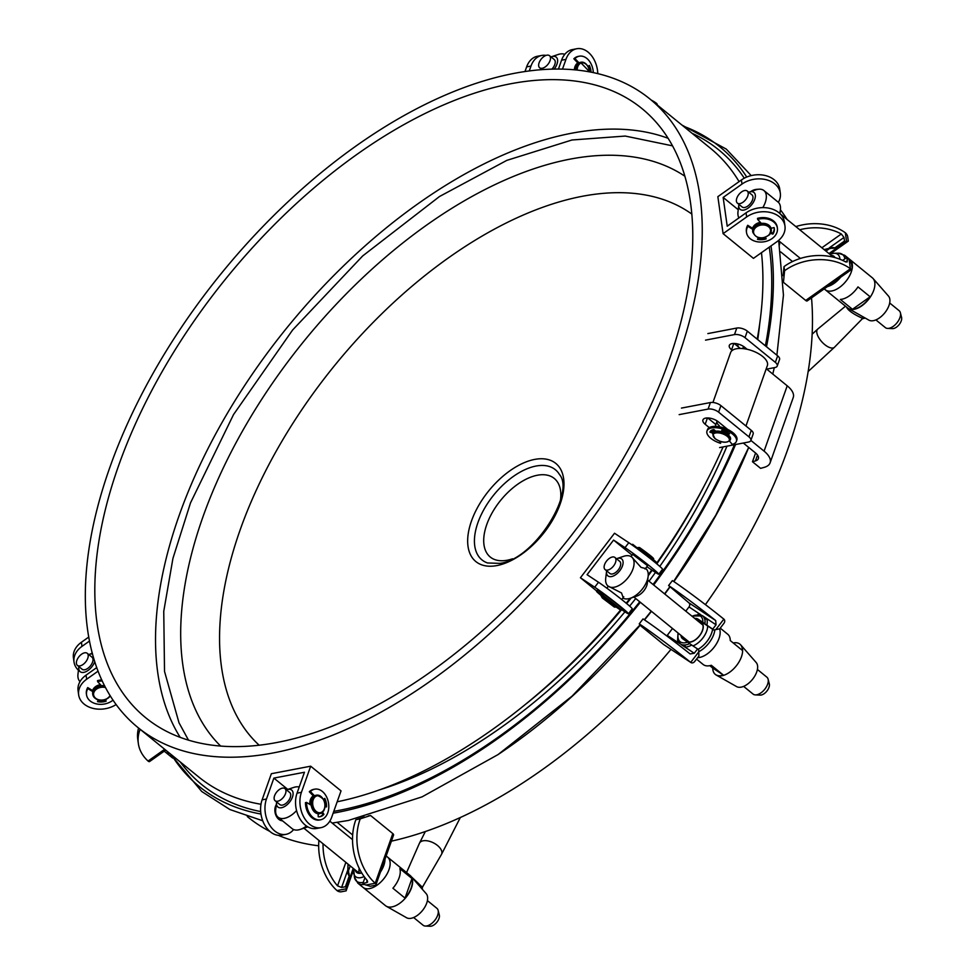 <?xml version="1.0" encoding="UTF-8"?>
<svg xmlns="http://www.w3.org/2000/svg" width="975" height="975" viewBox="0 0 975 975"><rect width="100%" height="100%" fill="white"/><g stroke="black" fill="none" stroke-linecap="round" stroke-linejoin="round"><path stroke-width="1.46" d="M621.319 610.277A15.588 0.707 37.4 0 0 616.078 605.524A15.588 0.707 37.4 0 0 602.708 595.262L603.647 594.031A15.588 0.707 37.4 0 1 617.029 604.281A15.588 0.707 37.4 0 1 622.257 609.034L621.319 610.277A15.588 0.707 37.4 0 1 616.017 606.925M596.566 591.313L597.504 590.082A15.588 0.707 37.4 0 1 597.712 590.107L596.773 591.337A15.588 0.707 37.4 0 0 596.566 591.313A15.588 0.707 37.4 0 0 601.173 595.554M603.257 594.543L597.712 590.107M615.591 605.633L618.845 608.376L616.31 606.56M601.514 595.103L601.039 595.725L615.895 607.096L616.371 606.487L596.773 591.337M602.708 595.262L606.669 598.553M427.403 900.608L436.885 908.322A10.908 5.972 129.2 0 1 438.128 910.37L439.311 915.062A7.8 4.266 129.2 0 1 438.957 918.596A7.8 4.266 129.2 0 1 430.194 926.25L425.368 926.043A10.908 5.972 129.2 0 1 423.101 925.238L413.632 917.536M438.128 910.37A10.908 5.972 129.2 0 1 437.641 915.318A10.908 5.972 129.2 0 1 425.368 926.043M307.795 826.849A10.908 5.972 129.2 0 1 306.893 827.19L300.288 829.408A18.708 10.25 129.2 0 1 292.207 828.713L278.046 817.184A18.708 10.25 129.2 0 1 275.718 809.421L276.559 802.486A10.908 5.972 129.2 0 1 276.632 801.962M306.467 826.02A18.708 10.25 129.2 0 1 300.288 829.408M286.479 789.872A10.908 5.972 129.2 0 1 286.979 789.689A10.908 5.972 129.2 0 1 292.439 797.099A10.908 5.972 129.2 0 1 282.652 807.422A10.908 5.972 129.2 0 1 276.559 802.486M296.571 810.578A18.708 10.25 129.2 0 1 278.046 817.184M285.504 793.65A7.8 4.266 129.2 0 1 280.605 799.939A7.8 4.266 129.2 0 1 275.121 800.731A7.8 4.266 129.2 0 1 274.584 795.734A7.8 4.266 129.2 0 1 279.472 789.445A7.8 4.266 129.2 0 1 284.968 788.641A7.8 4.266 129.2 0 1 285.504 793.65M284.968 788.641L289.721 792.517A7.8 4.266 129.2 0 1 290.257 797.513A7.8 4.266 129.2 0 1 285.358 803.814A7.8 4.266 129.2 0 1 279.874 804.607L275.121 800.731M286.979 789.689L293.585 787.471A18.708 10.25 129.2 0 1 299.24 786.996M705.412 604.634A405.332 221.947 -50.8 0 0 799.732 410.804A405.332 221.947 -50.8 0 0 811.517 297.887M787.118 219.473A405.332 221.947 -50.8 0 0 780.414 209.783M498.152 754.504A405.332 221.947 -50.8 0 0 640.27 625.085M644.536 619.929A405.332 221.947 -50.8 0 0 651.458 611.337M664.779 594.043A405.332 221.947 -50.8 0 0 669.91 587.096M673.883 581.587A405.332 221.947 -50.8 0 0 748.715 447.428M247.284 816.538L248.137 817.233A405.332 221.947 -50.8 0 0 269.783 831.346M278.289 835.319A405.332 221.947 -50.8 0 0 318.667 845.8M391.402 841.157A405.332 221.947 -50.8 0 0 670.983 649.362M104.605 685.742A9.348 6.983 172 0 0 97.671 686.668A9.348 6.983 172 0 0 92.698 693.932A9.348 6.983 172 0 0 92.747 694.188M92.722 690.666A9.348 6.983 -8 0 1 97.524 685.644A9.348 6.983 -8 0 1 100.498 684.743M846.495 257.705A19.488 10.676 -50.8 0 0 844.716 255.316L849.895 259.533A19.488 10.676 129.2 0 1 852.174 268.539A19.488 10.676 -50.8 0 0 849.895 259.533L872.357 277.826A19.488 10.676 129.2 0 1 873.076 278.509A19.488 10.676 129.2 0 1 861.876 305.784A19.488 10.676 129.2 0 1 848.567 308.612L865.252 318.082L862.351 318.752L834.503 347.21A12.358 5.57 -132.6 0 1 834.417 347.307A12.358 5.57 -132.6 0 1 824.521 344.431A12.358 5.57 -132.6 0 1 816.818 332.658A12.358 5.57 -132.6 0 1 817.708 329.099A12.358 5.57 -132.6 0 1 817.806 329.014L845.483 306.211M862.351 318.106C866.361 320.007 849.457 313.255 846.787 307.503L846.751 307.247M873.076 278.509L888.457 296.047A15.588 8.531 129.2 0 1 879.511 317.862A15.588 8.531 129.2 0 1 868.859 320.129L865.276 318.094M852.077 269.076A19.488 10.676 129.2 0 1 839.402 287.491A19.488 10.676 129.2 0 1 825.289 289.758A19.488 10.676 -50.8 0 0 846.519 280.556A19.488 10.676 -50.8 0 0 852.077 269.076M849.517 295.73A19.488 10.676 -50.8 0 0 857.988 286.906L870.127 296.778A19.488 10.676 129.2 0 1 861.656 305.614A19.488 10.676 129.2 0 1 852.467 309.307L840.328 299.423A19.488 10.676 -50.8 0 0 849.517 295.73M848.567 308.612A19.488 10.676 129.2 0 1 847.75 308.051L824.204 288.88M870.127 296.778L852.467 309.307M169.833 753.48A19.488 10.676 129.2 0 1 165.287 752.042A19.488 10.676 -50.8 0 0 169.833 753.48M316.205 795.247A9.348 6.557 79.2 0 0 315.924 795.283A9.348 6.557 79.2 0 0 312.414 797.867A9.348 6.557 79.2 0 0 312.134 808.555A9.348 6.557 79.2 0 0 319.447 813.662A9.348 6.557 79.2 0 0 319.715 813.601M311.037 804.131A7.8 5.46 79.2 0 0 311.147 805.228L306.564 802.413L305.467 802.62A15.588 10.932 -100.8 0 0 311.963 817.757A15.588 10.932 -100.8 0 0 319.52 819.999L320.617 819.792A15.588 10.932 -100.8 0 1 313.06 817.55A15.588 10.932 -100.8 0 1 306.564 802.413M318.886 813.735A9.348 6.557 -100.8 0 1 318.35 813.869A9.348 6.557 -100.8 0 1 318.118 813.906M309.965 804.509A9.348 6.557 -100.8 0 1 311.317 798.086A9.348 6.557 -100.8 0 1 313.414 796.014M616.468 558.736A10.908 5.972 129.2 0 1 616.968 558.553L623.586 556.335A18.708 10.25 129.2 0 1 631.215 556.701A18.708 10.25 129.2 0 1 631.666 557.03A18.708 10.25 129.2 0 1 628.107 577.602A18.708 10.25 129.2 0 1 608.485 586.377A18.708 10.25 129.2 0 1 608.034 586.048L621.502 592.958L623.171 597.59M645.45 568.51L641.075 567.401L632.129 557.444M766.618 676.979A10.908 5.972 129.2 0 1 766.874 677.174A10.908 5.972 129.2 0 1 768.117 679.234L769.299 683.914A7.8 4.266 129.2 0 1 766.801 691.19A7.8 4.266 129.2 0 1 760.183 695.102L755.357 694.895A10.908 5.972 129.2 0 1 753.358 694.297A10.908 5.972 129.2 0 1 753.102 694.102A10.908 5.972 129.2 0 1 752.858 693.883M768.117 679.234A10.908 5.972 129.2 0 1 764.619 689.41A10.908 5.972 129.2 0 1 755.357 694.895M645.828 568.559L645.572 568.352A18.708 10.25 129.2 0 1 645.828 568.559A18.708 10.25 129.2 0 1 648.143 576.335L647.315 583.257A10.908 5.972 129.2 0 1 636.894 596.054L630.277 598.272A18.708 10.25 129.2 0 1 622.842 598.028M648.143 576.335A18.708 10.25 129.2 0 1 630.277 598.272M616.968 558.553A10.908 5.972 129.2 0 1 621.416 558.76A10.908 5.972 129.2 0 1 619.795 570.728A10.908 5.972 129.2 0 1 608.168 576.067A10.908 5.972 129.2 0 1 606.548 571.35A10.908 5.972 129.2 0 1 606.633 570.826M614.774 557.359A7.8 4.266 129.2 0 1 614.957 557.505A7.8 4.266 129.2 0 1 613.482 566.073A7.8 4.266 129.2 0 1 605.304 569.729A7.8 4.266 129.2 0 1 605.122 569.595A7.8 4.266 129.2 0 1 606.596 561.015A7.8 4.266 129.2 0 1 614.774 557.359M619.527 561.234A7.8 4.266 129.2 0 1 619.71 561.368A7.8 4.266 129.2 0 1 618.235 569.948A7.8 4.266 129.2 0 1 610.058 573.605A7.8 4.266 129.2 0 1 609.875 573.458A7.8 4.266 129.2 0 1 609.704 573.312M608.034 586.048A18.708 10.25 129.2 0 1 605.719 578.273L606.548 571.35M705.534 340.129L734.48 334.583A7.8 3.559 19.5 0 1 744.997 337.667L775.344 362.371A7.8 3.559 19.5 0 1 777.233 366.015A7.8 3.559 19.5 0 1 774.942 367.538L766.716 369.111M707.85 333.584L736.795 328.051A7.8 3.559 19.5 0 1 747.313 331.122L777.66 355.838A7.8 3.559 19.5 0 1 779.549 359.482L777.233 366.015M732.298 350.378L731.579 349.793A9.348 4.278 19.5 0 1 729.312 345.418A9.348 4.278 19.5 0 1 735.54 343.553A9.348 4.278 19.5 0 1 744.681 347.283L747.118 349.282M740.257 348.441L734.114 343.444M637.967 547.499L639.478 547.511C647.315 553.069 656.516 560.016 652.823 558.882L638.503 547.731L637.492 548.121L638.442 548.596M406.563 872.576L419.421 843.29A12.358 6.533 26.9 0 1 419.506 843.119A12.358 6.533 26.9 0 1 423.089 840.803A12.358 6.533 26.9 0 1 436.605 844.789A12.358 6.533 26.9 0 1 441.529 854.307A12.358 6.533 26.9 0 1 441.443 854.466L422.407 887.25L409.329 874.831M386.161 855.965L410.097 875.453A19.488 10.676 129.2 0 1 410.804 876.135L426.197 893.673A15.588 8.531 129.2 0 1 426.709 903.13A15.588 8.531 129.2 0 1 406.599 917.755L386.307 906.238A19.488 10.676 129.2 0 1 385.491 905.678L363.029 887.384A19.488 10.676 -50.8 0 0 380.518 882.338A19.488 10.676 -50.8 0 0 390.049 861.839A19.488 10.676 -50.8 0 0 387.636 857.159A19.488 10.676 129.2 0 1 388.976 869.663A19.488 10.676 129.2 0 1 376.74 885.398A19.488 10.676 129.2 0 1 363.029 887.384L357.849 883.167A19.488 10.676 -50.8 0 0 364.138 884.435M410.804 876.135A19.488 10.676 129.2 0 1 411.45 887.957A19.488 10.676 129.2 0 1 386.307 906.238M411.231 887.786A19.488 10.676 129.2 0 1 405.039 898.109L392.901 888.225A19.488 10.676 -50.8 0 0 399.092 877.902A19.488 10.676 -50.8 0 0 399.835 868.615L411.974 878.499A19.488 10.676 129.2 0 1 411.231 887.786M359.507 873.137A10.908 5.972 129.2 0 1 359.227 868.359M405.039 898.109L411.974 878.499M113.039 700.123A15.588 11.639 -8 0 1 90.188 700.976A15.588 11.639 -8 0 1 86.531 694.809A15.588 11.639 -8 0 1 87.872 688.594L87.726 687.57A15.588 11.639 -8 0 0 86.385 693.786L86.531 694.809M102.253 680.928A15.588 11.639 -8 0 0 97.646 681.671L97.5 680.635A15.588 11.639 -8 0 1 101.79 679.916M93.137 690.922L87.726 687.57M105.727 700.233A12.468 9.311 -8 0 1 97.951 700.72M105.434 699.66L106.178 701.159A12.468 9.311 -8 0 1 97.5 701.622L98.317 699.965M92.869 691.689L87.872 688.594M97.646 681.671L101.363 685.669M889.675 302.981L899.145 310.696A10.908 5.972 129.2 0 1 900.388 312.743L901.57 317.436A7.8 4.266 129.2 0 1 896.488 327.149A7.8 4.266 129.2 0 1 892.454 328.624L887.628 328.417A10.908 5.972 129.2 0 1 885.361 327.624L875.891 319.91M900.388 312.743A10.908 5.972 129.2 0 1 893.271 326.345A10.908 5.972 129.2 0 1 887.628 328.417M748.739 192.246A10.908 5.972 129.2 0 1 749.239 192.063L755.844 189.857A18.708 10.25 129.2 0 1 763.925 190.552L778.087 202.081A18.708 10.25 129.2 0 1 780.402 209.844A18.708 10.25 129.2 0 1 779.634 213.33M749.239 192.063A10.908 5.972 129.2 0 1 755.345 196.584A10.908 5.972 129.2 0 1 748.069 208.126A10.908 5.972 129.2 0 1 738.818 204.86A10.908 5.972 129.2 0 1 738.892 204.336M763.925 190.552A18.708 10.25 129.2 0 1 762.803 207.614M741.573 191.929A7.8 4.266 129.2 0 1 747.228 191.015A7.8 4.266 129.2 0 1 743.023 202.203A7.8 4.266 129.2 0 1 737.38 203.105A7.8 4.266 129.2 0 1 741.573 191.929M747.228 191.015L751.981 194.89A7.8 4.266 129.2 0 1 747.788 206.066A7.8 4.266 129.2 0 1 742.133 206.98L737.38 203.105M738.916 217.913A18.708 10.25 129.2 0 1 737.99 211.794L738.818 204.86M729.519 441.066L732.176 444.344A15.588 7.13 -160.5 0 0 736.381 441.383A15.588 7.13 -160.5 0 0 735.65 437.409A15.588 7.13 -160.5 0 0 720.245 428.366A15.588 7.13 -160.5 0 0 706.985 430.974A15.588 7.13 -160.5 0 0 707.716 434.96A15.588 7.13 -160.5 0 0 720.574 443.32L720.854 441.59M736.381 441.383L736.844 440.078A15.588 7.13 -160.5 0 0 736.101 436.105A15.588 7.13 -160.5 0 0 720.708 427.05A15.588 7.13 -160.5 0 0 707.448 429.67L706.985 430.974M728.337 433.046L726.875 433.96M722.231 430.365L721.987 431.791M727.594 434.436L729.568 433.863A12.468 5.704 -160.5 0 0 721.793 430.243L721.768 431.73M719.696 441.2L720.574 443.32M715.808 431.206L713.846 429.548A12.468 5.704 -160.5 0 0 709.922 432.023A12.468 5.704 -160.5 0 0 709.885 432.132L712.835 433.144M710.641 430.926L713.712 431.986M579.04 62.839L574.933 58.585A15.588 10.932 -100.8 0 1 579.284 56.197A15.588 10.932 -100.8 0 1 586.84 58.439A15.588 10.932 -100.8 0 1 593.312 72.564M574.933 58.585L573.848 58.793L578.26 63.375M573.848 58.793A15.588 10.932 -100.8 0 1 578.199 56.404L579.284 56.197M588.461 66.142A12.468 8.738 -100.8 0 1 589.96 71.894M588.108 66.446L589.314 65.422A12.468 8.738 -100.8 0 1 591.082 72.101M551.009 56.916A10.908 5.972 129.2 0 1 551.509 56.733A10.908 5.972 129.2 0 1 556.969 64.131A10.908 5.972 129.2 0 1 554.239 69.018M551.509 56.733L558.114 54.515A18.708 10.25 129.2 0 1 564.769 54.356M539.114 62.766A7.8 4.266 129.2 0 1 544.001 56.477A7.8 4.266 129.2 0 1 549.498 55.685A7.8 4.266 129.2 0 1 550.034 60.682A7.8 4.266 129.2 0 1 545.135 66.97A7.8 4.266 129.2 0 1 539.65 67.775A7.8 4.266 129.2 0 1 539.114 62.766M549.498 55.685L554.251 59.548A7.8 4.266 129.2 0 1 554.787 64.545A7.8 4.266 129.2 0 1 551.96 69.067M541.088 69.53L541.064 69.639A10.908 5.972 129.2 0 1 541.088 69.53A10.908 5.972 129.2 0 1 541.162 69.006M739.988 644.231A19.488 10.676 129.2 0 1 740.098 644.317A19.488 10.676 129.2 0 1 740.805 644.999L756.198 662.537A15.588 8.531 129.2 0 1 752.408 679.465A15.588 8.531 129.2 0 1 736.6 686.607A15.588 8.531 129.2 0 1 736.32 686.437M740.805 644.999A19.488 10.676 129.2 0 1 736.064 666.157A19.488 10.676 129.2 0 1 716.308 675.09A19.488 10.676 129.2 0 1 715.955 674.883A19.488 10.676 129.2 0 1 715.492 674.542A19.488 10.676 129.2 0 1 715.382 674.444M719.587 628.838A19.488 10.676 129.2 0 1 714.309 646.961A19.488 10.676 129.2 0 1 697.625 657.674A19.488 10.676 -50.8 0 0 699.538 657.467A19.488 10.676 -50.8 0 0 715.15 645.828A19.488 10.676 -50.8 0 0 719.587 628.838M696.528 659.1L703.133 664.475A19.488 10.676 -50.8 0 0 703.609 664.816A19.488 10.676 -50.8 0 0 711.323 665.279L723.462 675.163A19.488 10.676 129.2 0 1 715.747 674.7A19.488 10.676 129.2 0 1 715.272 674.359A19.488 10.676 129.2 0 1 712.749 668.07L709.812 665.669M733.212 642.939A19.488 10.676 129.2 0 1 739.416 643.793A19.488 10.676 129.2 0 1 739.879 644.134A19.488 10.676 129.2 0 1 742.402 650.435L730.263 640.551A19.488 10.676 -50.8 0 0 727.74 634.25L720.233 628.144M723.462 675.163L712.749 668.07M668.058 138.279A392.864 215.122 -50.8 0 0 179.254 515.202A392.864 215.122 -50.8 0 0 180.229 737.405M669.033 360.482A392.864 215.122 -50.8 0 0 641.842 108.481A392.864 215.122 -50.8 0 0 365.259 148.602A392.864 215.122 -50.8 0 0 118.56 465.782A392.864 215.122 -50.8 0 0 145.75 717.783A392.864 215.122 -50.8 0 0 422.333 677.674A392.864 215.122 -50.8 0 0 669.033 360.482M109.822 467.464A405.332 221.947 -50.8 0 0 137.865 727.46A405.332 221.947 -50.8 0 0 423.235 686.071A405.332 221.947 -50.8 0 0 677.759 358.812A405.332 221.947 -50.8 0 0 649.716 98.816A405.332 221.947 -50.8 0 0 364.357 140.205A405.332 221.947 -50.8 0 0 109.822 467.464M137.865 727.46L198.571 776.868A405.332 221.947 -50.8 0 0 260.983 804.265M337.167 801.791A405.332 221.947 -50.8 0 0 620.587 609.984M626.206 603.184A405.332 221.947 -50.8 0 0 630.142 598.309M648.241 574.775A405.332 221.947 -50.8 0 0 651.763 569.961M656.931 562.758A405.332 221.947 -50.8 0 0 723.072 446.916M757.197 339.178A405.332 221.947 -50.8 0 0 761.475 252.659M739.074 181.618A405.332 221.947 -50.8 0 0 710.409 148.237L649.716 98.816M355.534 870.224A11.688 6.398 -50.8 0 0 356.813 872.284A11.688 6.398 -50.8 0 0 361.64 872.783M737.843 343.992A15.588 7.13 -160.5 0 0 738.526 347.027M834.685 257.51A11.688 6.398 -50.8 0 0 833.844 256.522A11.688 6.398 -50.8 0 0 831.565 255.669M771.249 229.283A9.348 6.983 172 0 0 771.213 229.027A9.348 6.983 172 0 0 764.376 223.421A9.348 6.983 172 0 0 754.431 226.675A9.348 6.983 172 0 0 752.688 231.648A9.348 6.983 172 0 0 752.737 231.904M752.712 228.382A9.348 6.983 -8 0 1 754.284 225.639A9.348 6.983 -8 0 1 760.5 222.458M656.833 563.891L657.296 563.294A15.588 0.707 -142.6 0 0 652.068 558.541A15.588 0.707 -142.6 0 0 638.686 548.279L637.979 549.205M638.296 548.791L632.751 544.355A15.588 0.707 -142.6 0 0 632.543 544.33L632.08 544.94M632.751 544.355L632.227 545.037M314.511 795.807L310.403 791.554A15.588 10.932 -100.8 0 1 314.754 789.165A15.588 10.932 -100.8 0 1 322.311 791.408A15.588 10.932 -100.8 0 1 328.77 807.763A15.588 10.932 -100.8 0 1 320.617 819.792M310.403 791.554L309.319 791.761L313.731 796.343M309.319 791.761A15.588 10.932 -100.8 0 1 313.67 789.372L314.754 789.165M321.762 812.858L322.847 814.564A12.468 8.738 -100.8 0 1 319.483 816.806M323.932 799.11A12.468 8.738 -100.8 0 1 325.492 806.618M323.578 799.415L324.785 798.391A12.468 8.738 -100.8 0 1 326.564 806.922L325.089 806.508M322.591 812.224L323.932 814.344A12.468 8.738 -100.8 0 1 320.032 816.721A12.468 8.738 -100.8 0 1 318.252 816.806L318.118 813.723M323.932 814.344L322.847 814.564M777.392 228.162A15.588 11.639 -8 0 0 773.723 221.995A15.588 11.639 -8 0 0 757.648 219.387L757.502 218.351A15.588 11.639 -8 0 1 773.577 220.972A15.588 11.639 -8 0 1 777.246 227.126L777.392 228.162A15.588 11.639 -8 0 1 768.105 240.691A15.588 11.639 -8 0 1 750.177 238.68A15.588 11.639 -8 0 1 746.521 232.525A15.588 11.639 -8 0 1 747.862 226.31L747.715 225.286A15.588 11.639 -8 0 0 746.375 231.489L746.521 232.525M753.139 228.637L747.715 225.286M765.716 237.949A12.468 9.311 -8 0 1 757.941 238.436M774.211 228.089A12.468 9.311 -8 0 1 772.724 233.098L770.932 232.477M771.054 228.272L774.089 227.577A12.468 9.311 -8 0 1 774.308 228.589A12.468 9.311 -8 0 1 772.87 234.122L770.53 233.317M765.436 237.376L766.179 238.875A12.468 9.311 -8 0 1 757.49 239.338L758.318 237.681M752.858 229.405L747.862 226.31M757.648 219.387L761.353 223.385M772.87 234.122L772.724 233.098M680.952 635.359A12.468 6.825 129.2 0 0 682.524 638.649A12.468 6.825 129.2 0 0 682.829 638.869L689.739 643.598A17.928 9.823 129.2 0 1 684.621 645.011A1.56 1.17 -92.8 0 1 685.035 647.156L681.537 644.841L684.621 645.011A17.928 9.823 129.2 0 1 680.526 644.024A17.928 9.823 129.2 0 1 680.099 643.707L678.039 642.525A1.56 1.231 162.7 0 0 678.515 641.83M639.234 623.866A47.507 2.157 37.4 0 1 690.714 662.403L698.758 651.897L698.892 656.017L694.627 661.574A3.12 2.608 -56.5 0 1 690.714 662.403L663.573 644.451L641.318 626.328L639.234 623.866L643.025 618.918A47.507 2.157 -142.6 0 1 690.129 653.945L694.261 653.262L685.035 647.156A19.488 10.676 129.2 0 0 691.714 645.06L689.739 643.598M685.791 611.154L689.008 606.938A3.12 2.608 123.5 0 0 688.874 602.818L668.594 585.536L672.384 580.6A47.507 2.157 37.4 0 1 723.852 619.125A3.12 2.608 -56.5 0 1 723.986 623.244L719.721 628.814L713.81 630.021A47.507 2.157 37.4 0 0 712.725 629.143L716.04 624.817L702.731 615.895A17.928 9.823 129.2 0 1 704.657 618.857L703.316 616.407M668.594 585.536A47.507 2.157 37.4 0 1 715.699 620.563L716.04 624.817M698.758 651.897L698.648 649.801A47.507 2.157 -142.6 0 0 697.576 648.936L694.261 653.262M697.576 648.936L691.714 645.06M666.754 635.895A3.12 2.608 123.5 0 0 667.229 635.383L672.506 628.485M706.863 625.28A19.488 10.676 129.2 0 0 706.814 618.723A1.56 1.231 162.7 0 1 704.657 618.857A17.928 9.823 129.2 0 1 704.888 623.817L712.725 629.143M701.037 614.896L689.008 606.938M704.888 623.817L702.841 622.306A16.368 8.958 -50.8 0 0 700.342 615.993A16.368 8.958 -50.8 0 0 692.116 616.298M694.724 618.43A12.468 6.825 129.2 0 1 697.978 619.088L702.841 622.306M697.759 620.904A12.468 6.825 129.2 0 1 701.013 621.562L713.81 630.021M684.682 640.1A12.468 6.825 129.2 0 1 683.987 637.833M699.562 614.482A1.56 1.17 87.2 0 0 699.818 614.092A19.488 10.676 129.2 0 0 697.929 614.347M715.808 629.631L723.852 619.125M647.571 565.744L632.714 554.361M646.827 566.707L655.358 572.349A23.388 1.06 -142.6 0 0 658.759 574.214A23.388 1.06 -142.6 0 0 646.12 563.245A23.388 1.06 -142.6 0 0 625.012 547.633L613.58 540.077L587.072 574.689L598.504 582.258A23.388 1.06 37.4 0 1 619.6 597.87A23.388 1.06 37.4 0 1 632.239 608.827L628.448 613.775A23.388 1.06 37.4 0 1 625.06 611.91L621.745 609.716M596.761 591.057L580.43 577.748L614.518 533.24L628.802 542.697A23.388 1.06 37.4 0 1 649.911 558.309A23.388 1.06 37.4 0 1 662.537 569.266L658.759 574.214M580.43 577.748L594.713 587.206A23.388 1.06 37.4 0 1 615.81 602.818A23.388 1.06 37.4 0 1 628.448 613.775M632.105 555.153L613.58 540.077M580.734 62.278A9.348 6.557 79.2 0 0 580.454 62.327A9.348 6.557 79.2 0 0 575.677 68.494A9.348 6.557 79.2 0 0 575.543 69.847M574.47 69.749A9.348 6.557 -100.8 0 1 574.58 68.701A9.348 6.557 -100.8 0 1 577.943 63.058M784.595 270.721A47.507 35.453 -8 0 1 850.419 268.747L849.188 260.008L851.504 263.713L852.15 268.332A3.12 1.182 -125.3 0 1 851.931 269.234A3.12 1.182 -125.3 0 1 850.419 268.747L805.691 300.446L783.437 282.323L784.595 270.721L784.022 266.614L783.108 275.681M795.856 226.59A47.507 35.453 -8 0 1 845.337 232.781A3.12 1.182 -125.3 0 1 847.653 236.486L848.311 241.105L830.03 254.061M849.188 260.008L847.957 258.217A47.507 35.453 172 0 0 846.824 257.473L847.336 261.068L845.252 261.727A47.507 35.453 172 0 0 784.022 266.614M799.744 229.759A47.507 35.453 -8 0 1 841.328 233.976L843.997 237.437L844.508 241.032A47.507 35.453 -8 0 1 845.63 241.776L828.982 253.573M779.5 244.81L779.817 241.678M792.517 261.544L780.707 251.916M846.824 257.473L842.668 260.423M845.971 262.031L847.336 261.068L847.056 262.007M832.808 248.406L834.844 247.869L844.508 241.032M805.691 300.446A3.12 1.182 54.7 0 0 807.203 300.934L851.931 269.234M825.947 251.099L829.53 248.564L832.26 248.174L824.033 249.539M848.311 241.105L845.63 241.776M846.568 241.52L845.337 232.781M350.196 865.885L348.489 870.699L348.831 873.442L347.795 871.382L347.99 864.094M318.898 840.401A47.507 33.296 79.2 0 0 336.997 890.577L346.271 888.798L346.113 890.87L341.201 891.808A3.12 1.426 19.5 0 1 336.997 890.577M375.972 884.727L393.559 835.063A3.12 1.426 -160.5 0 0 392.803 833.601L370.549 815.49L360.226 818.866A47.507 33.296 79.2 0 0 375.217 883.265A3.12 1.426 19.5 0 1 375.972 884.727A3.12 1.426 19.5 0 1 375.058 885.337L370.147 886.275L363.858 884.337A47.507 33.296 79.2 0 1 362.895 883.387L366.722 882.655L367.404 880.73M353.23 868.359L346.393 887.689A47.507 33.296 -100.8 0 1 345.418 886.738L341.603 887.469L337.533 885.848A47.507 33.296 -100.8 0 1 323.042 843.777M337.192 822.364L352.67 834.978M332.512 823.339L334.133 822.803M364.26 816.953L355.863 819.707A47.507 33.296 79.2 0 0 367.014 880.206L366.722 882.655L367.66 881.985M345.418 886.738L349.221 876.013L349.074 873.734M353.535 869.907L346.113 890.87M349.221 876.013A19.488 10.676 129.2 0 1 347.575 870.602A1.56 1.085 -0.1 0 1 347.575 870.602L347.587 870.553M364.93 877.646L362.895 883.387M346.393 887.689L346.271 888.798M368.258 815.929L370.549 815.49M355.863 819.707L360.226 818.866M365.942 885.044L375.217 883.265L392.803 833.601M651.398 100.181A47.507 33.296 -100.8 0 1 656.407 103.265A3.12 1.426 -160.5 0 1 657.162 104.727L657.113 104.837M758.172 189.284A9.506 7.093 172 0 0 750.811 191.539M752.578 228.296A9.506 7.093 -8 0 1 760.402 222.349M778.379 202.337A23.388 17.453 172 0 0 780.317 193.16A23.388 17.453 172 0 0 765.753 179.607A23.388 17.453 172 0 0 741.987 184.08L723.158 197.425L727.216 226.2L746.058 212.842A23.388 17.453 -8 0 1 769.823 208.382A23.388 17.453 -8 0 1 784.388 221.934L784.96 226.042A23.388 17.453 -8 0 1 776.99 241.666L753.443 258.363L723.097 233.647L746.631 216.962A23.388 17.453 -8 0 1 770.396 212.489A23.388 17.453 -8 0 1 784.96 226.042M723.097 233.647L717.856 196.658L741.402 179.973A23.388 17.453 -8 0 1 765.168 175.5A23.388 17.453 -8 0 1 779.732 189.053L780.317 193.16M771.249 228.223A9.506 7.093 -8 0 1 771.249 229.271M738.233 209.71L723.158 197.425M100.413 684.633A9.506 7.093 172 0 0 92.588 690.58M92.259 652.933A9.506 7.093 172 0 0 90.821 653.823M89.529 641.026L81.998 646.364A23.388 17.453 172 0 0 74.015 661.988A23.388 17.453 172 0 0 78.451 670.3M98.097 671.129L86.641 679.246A23.388 17.453 172 0 0 78.658 694.87L78.085 690.763A23.388 17.453 -8 0 1 86.068 675.139L96.769 667.546M88.798 637.028L81.412 642.257A23.388 17.453 172 0 0 73.43 657.881L74.015 661.988M78.658 694.87A23.388 17.453 172 0 0 92.722 708.301A23.388 17.453 172 0 0 116.135 704.535M685.523 639.076A11.688 6.398 -50.8 0 0 686.814 641.136A11.688 6.398 -50.8 0 0 690.727 641.879A11.688 6.398 -50.8 0 0 701.062 633.36A11.688 6.398 -50.8 0 0 701.586 623.001A11.688 6.398 -50.8 0 0 699.307 622.16M719.294 425.673A9.348 4.278 19.5 0 1 717.027 421.298A9.348 4.278 19.5 0 1 717.173 420.968M712.944 402.468L730.616 352.56A19.488 8.909 19.5 0 1 743.608 348.672A19.488 8.909 19.5 0 1 762.645 356.46A19.488 8.909 19.5 0 1 767.362 365.576L745.96 426.002M766.24 368.721L787.215 385.808A24.948 11.407 19.5 0 1 793.26 397.471L770.116 462.82A24.948 11.407 19.5 0 1 764.254 467.342L760.61 468.353L752.481 461.748L755.576 453.022M750.884 440.42L764.083 451.157A24.948 11.407 19.5 0 1 770.116 462.82M752.481 461.748L755.43 460.919A12.468 5.704 -160.5 0 0 758.355 458.664A12.468 5.704 -160.5 0 0 755.345 452.827L743.316 443.04M679.148 414.631L708.094 409.086A7.8 3.559 19.5 0 1 718.612 412.157L748.958 436.873A7.8 3.559 19.5 0 1 750.848 440.517A7.8 3.559 19.5 0 1 748.556 442.028L719.611 447.574M681.464 408.086L710.409 402.553A7.8 3.559 19.5 0 1 720.927 405.624L751.274 430.341A7.8 3.559 19.5 0 1 753.163 433.985L750.848 440.517M709.264 427.611L705.193 424.296A9.348 4.278 19.5 0 1 702.926 419.92A9.348 4.278 19.5 0 1 709.166 418.056A9.348 4.278 19.5 0 1 718.295 421.785L727.777 429.5M713.554 431.108L712.189 429.987M715.869 424.564L707.74 417.946M574.36 69.737A9.506 6.667 -100.8 0 1 577.834 62.936M558.468 68.993L561.576 60.194A23.388 16.392 -100.8 0 1 572.362 49.591L576.725 48.75A23.388 16.392 -100.8 0 1 597.785 73.564M546.049 55.417A23.388 16.392 79.2 0 0 541.783 55.441A23.388 16.392 79.2 0 0 530.997 66.044L529.291 70.87M525.013 71.455L526.634 66.885A23.388 16.392 -100.8 0 1 537.408 56.27L541.783 55.441M562.514 69.054L565.951 59.365A23.388 16.392 -100.8 0 1 576.725 48.75M313.304 795.905A9.506 6.667 79.2 0 0 309.843 804.436M276.303 804.631A9.506 6.667 79.2 0 0 278.826 819.341A9.506 6.667 79.2 0 0 282.47 820.792M320.982 827.653A23.388 16.392 79.2 0 0 331.768 817.038L341.031 790.896L310.672 766.192L301.421 792.334A23.388 16.392 79.2 0 0 303.871 817.208A23.388 16.392 79.2 0 0 320.982 827.653L316.619 828.482A23.388 16.392 -100.8 0 1 299.508 818.037A23.388 16.392 -100.8 0 1 297.046 793.162L304.456 772.249L273.877 778.099L266.467 799.013A23.388 16.392 79.2 0 0 268.929 823.887A23.388 16.392 79.2 0 0 286.041 834.332A23.388 16.392 79.2 0 0 293.621 829.567M310.672 766.192L271.355 773.711L262.104 799.853A23.388 16.392 79.2 0 0 264.554 824.728A23.388 16.392 79.2 0 0 281.665 835.173L286.041 834.332M318.13 814.064A9.506 6.667 79.2 0 0 318.386 814.027A9.506 6.667 79.2 0 0 319.532 813.65M287.783 789.421L273.877 778.099M497.031 565.561A63.29 34.661 129.2 0 1 471.486 520.979A63.29 34.661 129.2 0 1 534.617 459.42A63.29 34.661 129.2 0 1 560.162 504.002A63.29 34.661 129.2 0 1 497.031 565.561M639.734 601.794A409.317 224.128 129.2 0 1 338.776 810.444A409.317 224.128 129.2 0 1 333.779 811.358M260.678 811.578A409.317 224.128 129.2 0 1 180.192 761.914M640.331 602.282A412.376 225.81 129.2 0 1 337.167 812.443A412.376 225.81 129.2 0 1 333.133 813.187M260.971 814.052A412.376 225.81 129.2 0 1 171.454 754.796M692.043 133.27A409.317 224.128 129.2 0 1 744.291 178.206M769.251 247.15A409.317 224.128 129.2 0 1 765.387 345.845M734.443 444.734A409.317 224.128 129.2 0 1 653.055 584.5M683.304 126.153A412.376 225.81 129.2 0 1 746.74 177.048M771.006 245.907A412.376 225.81 129.2 0 1 766.508 346.747M735.577 444.515A412.376 225.81 129.2 0 1 653.664 585M140.132 729.3A47.507 35.453 172 0 0 138.34 743.523A47.507 35.453 172 0 0 148.066 761.061A3.12 1.182 54.7 0 0 149.577 761.548L165.701 750.116M138.584 728.045A47.507 35.453 172 0 0 137.768 739.416L138.34 743.523M94.758 661.611A10.908 5.972 129.2 0 1 88.079 670.41A10.908 5.972 129.2 0 1 78.817 667.156A10.908 5.972 129.2 0 1 78.902 666.62M80.023 681.586A18.708 10.25 129.2 0 1 77.988 674.078L78.817 667.156M83.033 664.487A7.8 4.266 129.2 0 1 77.391 665.389A7.8 4.266 129.2 0 1 81.583 654.213A7.8 4.266 129.2 0 1 87.226 653.311A7.8 4.266 129.2 0 1 83.033 664.487M87.226 653.311L91.991 657.174A7.8 4.266 129.2 0 1 87.787 668.362A7.8 4.266 129.2 0 1 82.144 669.264L77.391 665.389M88.737 654.542A10.908 5.972 129.2 0 1 89.237 654.359A10.908 5.972 129.2 0 1 92.564 654.079M730.348 439.628A9.348 4.278 -160.5 0 0 730.494 439.311A9.348 4.278 -160.5 0 0 728.227 434.935A9.348 4.278 -160.5 0 0 719.099 431.194A9.348 4.278 -160.5 0 0 712.859 433.058A9.348 4.278 -160.5 0 0 712.774 433.4M713.298 431.84A9.348 4.278 19.5 0 1 713.322 431.754A9.348 4.278 19.5 0 1 714.773 430.328M722.231 430.426A9.348 4.278 19.5 0 1 728.057 433.132M727.07 433.424A7.8 3.559 -160.5 0 0 722.207 431.169M105.544 687.558A8.58 6.398 172 0 0 98.17 688.192A8.58 6.398 172 0 0 94.538 697.088A8.58 6.398 172 0 0 106.043 699.112A8.58 6.398 172 0 0 110.065 695.492M110.297 695.87A9.348 6.983 -8 0 1 106.336 699.099A9.348 6.983 -8 0 1 92.771 694.444A9.348 6.983 -8 0 1 97.744 687.18A9.348 6.983 -8 0 1 104.886 686.29M313.938 798.208A8.58 6.008 79.2 0 0 315.035 810.225A8.58 6.008 79.2 0 0 323.615 810.322A8.58 6.008 79.2 0 0 322.53 798.306A8.58 6.008 79.2 0 0 313.938 798.208M323.505 810.968A9.348 6.557 -100.8 0 1 319.995 813.552A9.348 6.557 -100.8 0 1 312.683 808.446A9.348 6.557 -100.8 0 1 312.963 797.769A9.348 6.557 -100.8 0 1 316.473 795.186A9.348 6.557 -100.8 0 1 324.261 801.523M734.48 334.583L736.795 328.051M775.344 362.371L777.66 355.838M744.997 337.667L747.313 331.122M731.579 349.793L733.822 343.444M639.551 547.572L652.19 557.578M614.311 607.035L601.673 597.029L614.311 607.035M355.278 870.017A11.919 6.533 -50.8 0 0 361.725 872.93M380.482 872.003A19.488 10.676 -50.8 0 0 384.979 859.304M354.352 876.757A18.744 10.262 -50.8 0 0 354.425 877.171A18.744 10.262 -50.8 0 0 363.261 882.375M353.62 872.832A15.856 8.678 -50.8 0 0 353.681 873.186A15.856 8.678 -50.8 0 0 364.114 876.549M827.458 286.589A19.488 10.676 -50.8 0 0 840.621 277.253M834.978 257.583A11.919 6.533 -50.8 0 0 831.322 255.462M844.886 258.838A18.744 10.262 -50.8 0 0 838.147 253.183L844.716 255.316M839.914 259.228A15.856 8.678 -50.8 0 0 834.1 253.268L838.147 253.183M752.688 231.648L752.761 232.16A9.348 6.983 -8 0 1 754.504 227.187A9.348 6.983 -8 0 1 764.449 223.933A9.348 6.983 -8 0 1 771.286 229.539A9.348 6.983 -8 0 1 769.555 234.524M768.995 234.731A8.58 6.398 172 0 0 767.13 225.871A8.58 6.398 172 0 0 755.211 228.004A8.58 6.398 172 0 0 757.063 236.876A8.58 6.398 172 0 0 768.995 234.731M678.332 633.226A16.368 8.958 -50.8 0 0 680.465 641.964A16.368 8.958 -50.8 0 0 687.692 642.086M715.699 620.563L688.874 602.818M677.601 639.307A19.488 10.676 129.2 0 0 678.039 642.525L667.229 635.383M701.013 621.562L697.978 619.088M702.305 615.578A17.928 9.823 129.2 0 1 702.731 615.895L691.787 616.042M628.802 542.697L625.012 547.633M598.504 582.258L594.713 587.206M576.091 69.907A9.348 6.557 -100.8 0 1 576.213 68.384A9.348 6.557 -100.8 0 1 581.003 62.217A9.348 6.557 -100.8 0 1 588.79 68.555M589.412 71.784A8.58 6.008 79.2 0 0 583.684 62.961A8.58 6.008 79.2 0 0 577.31 68.53A8.58 6.008 79.2 0 0 577.188 70.017M841.328 233.976L821.864 247.772M843.997 237.437L829.25 247.882M830.2 247.833A19.488 10.676 129.2 0 1 834.844 247.869M829.53 248.564A16.368 8.958 -50.8 0 0 824.35 249.795M348.319 864.35A16.368 8.958 -50.8 0 0 348.489 870.699M337.533 885.848L345.857 862.351M341.603 887.469L347.575 870.602M656.138 104.032L656.407 103.265M741.402 179.973L741.987 184.08M746.058 212.842L746.631 216.962M86.641 679.246L86.068 675.139M81.998 646.364L81.412 642.257M685.267 638.881A11.919 6.533 -50.8 0 0 690.653 642.062A11.919 6.533 -50.8 0 0 702.232 631.3A11.919 6.533 -50.8 0 0 699.051 621.952M698.758 651.702A19.488 10.676 -50.8 0 0 714.87 629.813M698.063 649.326A18.744 10.262 -50.8 0 0 712.603 629.228M692.969 645.889A15.856 8.678 -50.8 0 0 707.655 625.95M764.083 451.157L787.215 385.808M755.43 460.919L757.502 455.069M708.094 409.086L710.409 402.553M748.958 436.873L751.274 430.341M718.612 412.157L720.927 405.624M705.193 424.296L707.448 417.946M526.634 66.885L530.997 66.044M561.576 60.194L565.951 59.365M301.421 792.334L297.046 793.162M266.467 799.013L262.104 799.853M259.216 745.266A342.737 187.675 129.2 0 1 282.092 440.932A342.737 187.675 129.2 0 1 582.16 196.316A342.737 187.675 129.2 0 1 691.763 214.025M220.716 746.131A367.989 201.508 129.2 0 1 249.429 419.092A367.989 201.508 129.2 0 1 570.022 159.144A367.989 201.508 129.2 0 1 684.791 176.158M704.925 484.514A389.744 213.415 129.2 0 1 657.272 563.172M652.214 570.265A389.744 213.415 129.2 0 1 648.192 575.786M631.178 597.967A389.744 213.415 129.2 0 1 626.657 603.562M621.136 610.253A389.744 213.415 129.2 0 1 526.756 703.341M759.72 323.615A389.744 213.415 129.2 0 1 757.746 339.629M726.972 446.16A389.744 213.415 129.2 0 1 659.77 566.402M655.48 572.423A389.744 213.415 129.2 0 1 649.033 581.222M635.724 598.54A389.744 213.415 129.2 0 1 629.631 606.109M624.926 611.825A389.744 213.415 129.2 0 1 380.311 789.616M487.537 562.965A58.134 31.834 129.2 0 1 481.93 513.264A58.134 31.834 129.2 0 1 535.921 466.062A58.134 31.834 129.2 0 1 559.516 474.569C575.567 493.216 533.593 560.113 499.627 563.379L487.537 562.965M512.545 558.785A50.676 27.751 129.2 0 1 507.219 560.223A50.676 27.751 129.2 0 1 486.769 524.526A50.676 27.751 129.2 0 1 537.31 475.252A50.676 27.751 129.2 0 1 560.491 499.895M148.066 761.061L164.678 749.287M715.211 438.64A8.58 3.924 -160.5 0 0 726.777 442.016A8.58 3.924 -160.5 0 0 727.228 436.337A8.58 3.924 -160.5 0 0 715.65 432.961A8.58 3.924 -160.5 0 0 715.211 438.64M727.996 435.581A9.348 4.278 19.5 0 1 730.263 439.957C726.789 443.381 721.683 442.93 714.955 438.592L712.628 433.717A9.348 4.278 19.5 0 1 718.868 431.84A9.348 4.278 19.5 0 1 727.996 435.581M303.908 828.202L359.092 873.125M329.806 821.145L352.523 839.633M92.698 693.932L92.771 694.444C94.807 699.867 99.316 701.488 106.299 699.307L110.346 695.943M817.708 329.099L812.138 334.193M834.417 347.307L808.141 371.536M164.214 751.164L172.746 758.111M319.447 813.662L323.724 810.834C327.222 803.29 324.797 798.074 316.473 795.186L315.924 795.283M647.693 580.125L702.865 625.06M757.404 669.459L766.874 677.174M614.957 557.505L619.71 561.368M631.666 557.03L632.604 557.798M605.122 569.595L609.875 573.458M633.908 597.053L689.093 641.989M743.62 686.388L753.102 694.102M615.895 607.096L614.384 607.084L602.379 598.028L601.039 595.725M621.697 599.528L623.768 596.822M645.048 569.034L647.656 565.622M606.84 588.157L608.29 586.255M631.02 556.579L632.812 554.239M441.529 854.307L460.322 817.562M419.506 843.119L425.332 831.553M422.273 889.273L422.407 887.25M780.098 213.769L833.418 257.181M779.951 213.623L780.402 209.844M778.44 240.557L800.39 258.436M539.65 67.775L541.868 69.578M736.6 686.607L716.308 675.09M353.693 868.725L354.425 877.171L357.849 883.167M834.1 253.268L829.725 254.17M771.213 229.027L769.494 234.743C761.938 239.789 756.356 238.936 752.761 232.16M678.015 632.958L677.649 639.551L680.099 643.707M663.743 644.572L690.885 662.525M580.454 62.327L589.643 71.833M672.47 145.836L625.243 136.061L571.996 139.986L506.793 160.387L439.481 196.523L362.676 255.95L292.622 329.989L233.537 414.558L190.527 502.844L172.941 558.37L163.751 611.362L164.519 671.397L179.01 722.792L188.528 740.208M681.927 125.044L726.277 149.09L751.201 175.61M778.708 240.776L783.449 295.12L776.892 355.217M774.284 367.66L772.785 374.047M748.703 447.428L715.784 515.227L673.664 581.453M669.727 586.889L664.572 593.872M651.239 611.167L644.304 619.771M640.088 624.878L572.069 696.138L498.018 754.601L422.065 796.868L348.294 820.475L332.17 823.058M262.726 820.779L229.881 809.53L201.74 791.505L170.089 753.687M89.237 654.359L92.357 653.311M730.494 439.311L730.263 439.957M743.535 346.454L742.779 348.575M717.027 421.298L715.223 426.38M714.053 429.719L713.322 431.754M712.859 433.058L712.628 433.717"/></g></svg>
